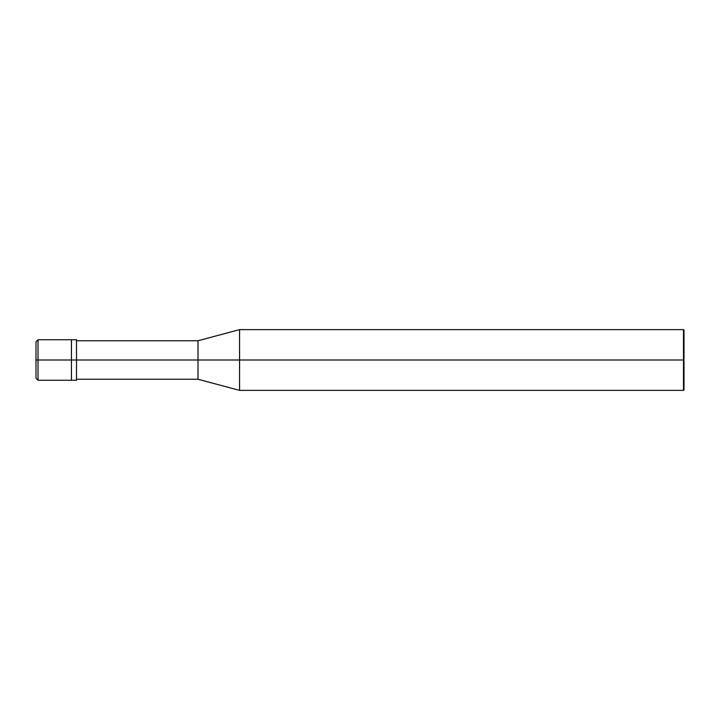 <?xml version="1.0" encoding="UTF-8"?>
<svg xmlns="http://www.w3.org/2000/svg" width="720" height="720" viewBox="0 0 720 720"><rect width="100%" height="100%" fill="white"/><g stroke="black" fill="none" stroke-linecap="round" stroke-linejoin="round"><path stroke-width="1.08" d="M71.442 360L71.442 380.25L71.442 339.75L71.442 360L38.025 360L38.025 339.75L38.025 360L36 360L36 341.775L36 378.225L36 360L38.025 360L38.025 339.75L38.025 380.25L38.025 360L38.025 380.25L38.025 360L71.442 360L71.442 380.25L71.442 339.75L71.442 380.25L71.442 360L76.5 360L76.5 339.75L76.5 360L71.442 360M684 360L684 389.871L684 330.129L684 360L683.496 360L683.496 329.625L683.496 360L239.562 360L239.562 329.625L239.562 360L198 360L198 340.758L198 360L76.5 360L76.5 380.25L76.5 360L76.5 380.25L76.5 360L198 360L198 340.758L198 379.242L198 360L198 379.242L198 360L239.562 360L239.562 329.625L239.562 390.375L239.562 360L239.562 390.375L239.562 360L683.496 360L683.496 329.625L683.496 390.375L683.496 360L683.496 390.375L683.496 360L684 360L684 389.871L684 360M76.5 339.75L38.025 339.75L36 341.775M76.5 380.25L38.025 380.25L36 378.225M76.5 340.758L198 340.758L239.562 329.625L683.496 329.625L684 330.129M76.5 379.242L198 379.242L239.562 390.375L683.496 390.375L684 389.871"/></g></svg>
